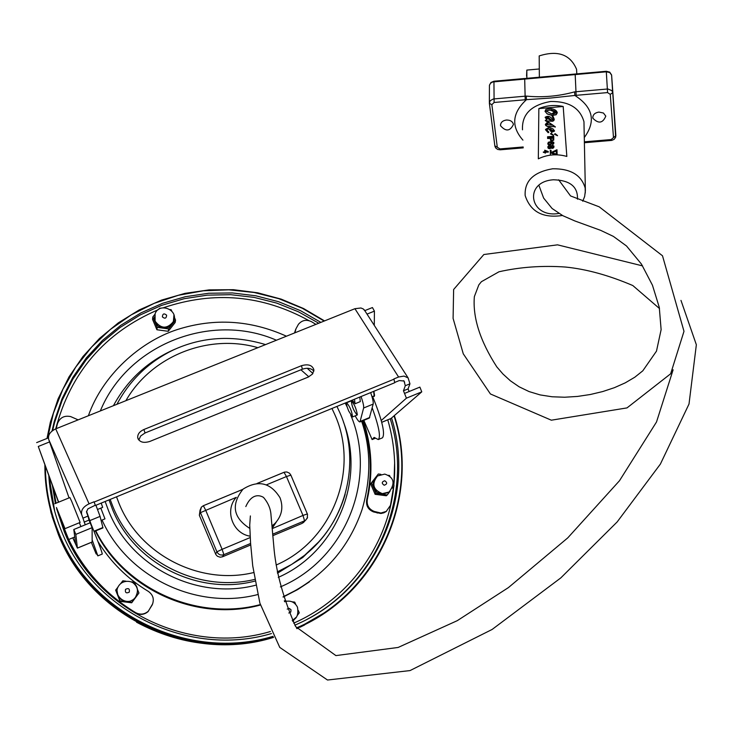 <?xml version="1.0" encoding="UTF-8"?>
<svg xmlns="http://www.w3.org/2000/svg" width="733" height="733" viewBox="0 0 733 733"><rect width="100%" height="100%" fill="white"/><g stroke="black" fill="none" stroke-linecap="round" stroke-linejoin="round"><path stroke-width="1.1" d="M348.697 411.011C346.791 406.348 346.113 403.59 346.654 402.747C350.09 406.888 352.042 411.625 352.491 416.967L348.697 411.011M372.208 407.823C378.897 426.404 380.922 436.978 378.274 439.562L374.114 437.399L372.098 439.571L363.825 420.33M375.305 438.242L372.098 439.571M378.274 439.562L382.47 437.821C385.393 433.67 382.122 419.908 372.639 396.535M60.784 520.348L66.556 534.32L60.784 520.348M79.366 522.748L80.905 526.587M63.359 526.083L68.673 539.497L63.359 526.083M100.815 508.125L104.975 518.863L101.117 520.448M276.396 521.869L272.145 528.356M272.612 534.229L304.561 520.824L302.986 515.436L272.163 528.649M249.852 528.447C233.085 517.745 230.813 504.643 243.044 489.131C258.236 479.666 270.569 482.543 280.033 497.762C283.57 507.373 281.866 515.94 274.93 523.454L271.952 525.918M250.191 536.19C232.645 533.716 224.271 510.205 236.292 497.35L200.457 512.651L216.913 551.83L222.108 549.319L223.886 554.67L250.594 543.465M215.584 553.992L216.913 551.83C218.452 554.67 220.78 555.623 223.886 554.67L222.475 556.805L220.166 557.208L217.408 556.255L215.841 554.524L199.349 515.308L200.082 510.049M290.873 475.14L286.456 476.542L284.001 472.299L257.1 483.459M242.76 489.378L203.353 505.706L201.364 507.135L203.353 505.706L205.616 510.067L222.108 549.319L250.255 537.527M200.237 509.866L201.364 507.135L199.349 515.308M266.427 484.852L286.456 476.542L302.986 515.436L307.356 513.915M304.397 521.548L302.152 523.362L305.725 520.146L307.576 517.388M302.152 523.362L272.74 535.704M250.686 544.958L222.475 556.805M138.949 592.997L131.702 602.792L120.075 601.362L120.111 600.904L131.775 602.343L138.949 592.997L137.337 589.13M135.862 585.566L134.478 582.231L131.326 581.846M137.401 592.685L135.358 597.67L133.727 599.356L130.062 601.289L126.635 601.683L123.025 600.813L119.433 598.091L117.876 595.508L117.124 591.11M125.939 581.177L122.832 580.793L120.661 583.615M118.196 586.812L115.64 590.12L120.111 600.904M120.075 601.362L115.64 590.12M292.989 620.017L296.233 617.223M286.786 601.133L284.276 600.822M295.692 604.349L294.748 602.123L292.101 601.793M297.314 615.427L299.266 612.815L298.249 610.406M292.788 621.492L294.877 618.689M389.974 476.487L389.535 475.47L388.343 475.314M392.402 488.114L394.033 485.924L393.319 484.266M389.48 491.742L388.435 492.576L381.691 494.198L387.308 494.931L386.309 495.765L375.104 494.308L370.632 483.862L378.32 473.994L371.576 482.992L373.821 488.224L373.189 482.461L374.16 479.721L376.405 476.945M380.858 474.333L378.32 473.994M370.632 483.862L371.576 482.992M381.691 494.198L376.973 492.264L373.821 488.224L376.066 493.465L381.691 494.198M387.308 494.931L390.011 491.312M375.104 494.308L376.066 493.465M174.078 319.405L172.063 324.499L175.544 320.083L175.16 322.52L168.233 331.307L156.917 329.749L152.565 319.414L152.812 316.949L155.002 322.154L154.361 316.958M308.914 582.185L297.534 589.644L283.121 597.083M260.417 605.018C197.168 622.399 124.436 590.001 95.391 531.04M152.739 603.69L148.13 611.569C144.264 614.776 140.113 615.244 135.687 612.962C100.733 591.632 76.186 561.918 62.03 523.829M294.519 332.956L295.61 329.548M386.557 511.213L383.927 512.807L380.903 513.503L373.592 511.946C368.204 509.719 365.904 505.733 366.692 499.979C372.639 473.179 371.255 446.809 362.542 420.852M315.868 324.38L311.644 321.76C306.522 319.249 302.124 320.083 298.441 324.279L295.967 328.787L294.886 332.809M363.293 420.55C371.897 446.434 373.244 472.73 367.315 499.439C366.518 505.202 368.827 509.197 374.224 511.432L380.931 513.018L386.236 511.423L390.478 505.339L393.685 486.391M393.795 485.374C396.067 463.109 394.052 441.275 387.766 419.853M74.757 536.987L68.673 539.497C83.773 570.384 106.138 594.784 135.742 612.687C140.186 614.978 144.346 614.511 148.222 611.295L152.171 605C154.461 599.438 153.188 594.903 148.35 591.394C127.496 578.813 110.71 562.202 97.993 541.559M78.138 419.872L70.643 416.573C64.229 415.29 59.831 417.645 57.449 423.647L56.212 428.677M53.436 488.471L56.065 503.205M62.598 525.213L67.94 537.967M162.882 328.137L158.126 326.167L155.002 322.154L157.192 327.358L168.572 328.915L172.063 324.499L167.985 327.523L162.882 328.137M327.459 611.001L296.938 628.657M273.455 637.334C189.545 663.585 90.443 616.535 58.374 534.412L50.998 512.578L46.564 490.01M305.982 623.985L296.783 628.419M273.272 636.995L251.813 641.751L229.887 643.84C157.21 647.102 85.321 601.023 58.42 533.661L51.823 514.667M394.354 415.584C420.339 495.325 379.951 590.102 301.529 626.184L296.755 628.373M273.198 636.858C189.041 662.403 90.306 615.024 58.209 532.909C49.294 511.093 44.85 488.48 44.869 465.079M47.004 438.435L50.339 422.245L58.099 398.853L69.049 376.826L82.93 356.568L99.477 338.463L118.343 322.841L139.16 309.977L161.517 300.099L185 293.365L209.162 289.874L233.543 289.7L257.714 292.806L281.215 299.137L303.627 308.556L324.554 320.898M394.033 415.858C420.476 497.093 377.522 593.648 296.471 627.915M272.923 636.363C189.032 661.734 90.672 614.465 58.686 532.634C49.991 511.359 45.556 489.305 45.382 466.481M47.535 438.224L53.427 413.146L62.91 389.25L75.765 367.05L91.689 346.984L110.335 329.465L131.289 314.842L154.104 303.38L178.302 295.307L203.38 290.772L228.824 289.828L254.122 292.485L278.769 298.67L302.271 308.263L324.169 321.054M271.448 633.55C189.132 658.051 92.963 611.597 61.599 531.434C54.269 513.567 50.018 495.05 48.827 475.882M52.006 431.068L54.288 421.347L62.012 398.752L72.759 377.486L86.32 357.933L102.418 340.451L120.734 325.351L140.91 312.899L162.579 303.297L185.321 296.718L208.722 293.246L232.361 292.943L255.799 295.793L278.641 301.73L300.457 310.645L320.871 322.373M391.569 417.993C415.904 495.325 376.991 586.528 301.593 622.125L294.849 625.24M390.258 418.818C413.934 493.685 378.411 582.002 306.962 619.385M54.563 510.782L49.074 476.56M75.92 374.123C64.806 391.514 57.046 410.333 52.629 430.583L54.535 422.639L62.177 400.245L72.814 379.153L86.228 359.747L102.144 342.375L120.258 327.358L140.223 314.943L161.654 305.34L184.166 298.707L207.347 295.142L230.776 294.693L254.03 297.369L276.717 303.096L298.413 311.772L318.745 323.226M309.436 581.81L298.569 588.901L283.048 596.836M260.297 604.597C197.259 621.428 125.114 589.314 95.776 530.875M168.233 331.307L168.572 328.915M171.705 310.994L171.156 309.702L170.102 309.555M175.544 320.083L174.234 316.995M160.802 308.272L159.803 308.135L158.988 309.161M154.874 314.356L152.812 316.949M156.917 329.749L157.192 327.358M91.359 542.356L96.16 553.965L96.041 552.645L97.855 555.871L92.166 539.946M96.16 553.965L96.628 553.772M88.244 517.159C97.333 539.433 102.006 551.729 102.272 554.047L97.855 555.871M61.829 521.172L56.982 509.224L61.966 521.117M56.459 507.511L64.999 528.658L56.459 507.511M54.755 503.745L69.892 497.56L71.669 501.299L80.117 522.437L64.999 528.658M365.107 311.122L363.321 308.969L360.929 307.988L354.919 308.703L55.717 428.869C70.652 372.373 104.773 332.681 158.099 309.784M409.133 391.532L408.079 388.893L409.949 383.817L408.107 377.907L404.057 376.084L398.587 377.009L354.919 308.703M409.949 383.817L405.294 385.732L404.039 381.023L399.274 380.564L394.693 382.452M381.737 422.345L391.028 418.451L421.768 391.853L419.881 387.106L404.524 393.429L406.412 398.175L381.242 420.522M421.768 391.853L406.412 398.175M404.515 393.429L403.462 390.79L405.294 385.732M374.288 325.388L374.416 311.131L372.446 307.548L364.787 310.627M374.416 311.131L367.022 314.109M373.464 396.196L374.16 396.516L374.572 395.454L373.876 391.285M408.079 388.893L403.462 390.79M85.239 524.801L81.73 514.722C80.749 510.342 83.195 506.714 89.069 503.828L94.026 501.793L95.418 505.477L394.739 382.727L393.896 378.934L398.587 377.009M72.787 537.802L77.405 548.128L75.811 534.384L73.804 529.51L75.609 543.749L72.879 537.765M73.804 529.51L90.141 522.785L92.129 527.659L92.147 542.035L77.405 548.128M81.73 514.722L48.745 439.571L69.049 497.909M58.658 502.151L38.281 446.461L49.633 441.889M38.281 446.461L58.475 502.224M75.811 534.384L92.129 527.659M36.65 442.604L48.405 437.876M83.021 518.121L87.96 516.087L86.512 511.881L87.905 508.858L95.299 505.22M48.745 439.571C47.737 435.191 50.064 431.627 55.717 428.869L89.069 503.828M95.418 505.477L94.145 502.05L394.052 379.172M149.752 441.468C143.302 443.383 139.279 442.109 137.703 437.647C137.52 434.211 139.582 431.508 143.897 429.511L301.51 365.685C308.364 363.77 312.515 365.217 313.944 370.028L312.496 374.041L308.236 377.074L149.752 441.468M313.889 371.109C311.204 368.177 307.365 367.545 302.353 369.212L145.042 432.974L140.654 435.998L138.821 440.057M84.13 522.098L89.032 520.082L87.96 516.087M90.141 522.785L89.032 520.082M95.922 505.266L100.073 516.399L102.968 527.907L94.081 531.572M90.883 523.609L86.549 511.286M87.08 513.76L86.512 511.891M101.209 503.104L102.675 507.364L97.581 509.453M357.356 414.75C356.302 408.638 354.296 404.002 351.327 400.832C351.758 406.174 353.7 410.911 357.163 415.043L357.356 414.75M361.03 396.553C363.064 402.261 363.925 406.082 363.614 408.015L359.995 421.906C359.051 422.071 357.447 420.055 355.184 415.858M359.995 421.906L369.331 418.057L373.17 404.085C373.509 402.142 372.666 398.321 370.641 392.604M359.756 397.075L360.315 401.592L355.056 403.755L352.298 400.126M372.025 396.782L374.151 395.912L373.647 391.376M354.479 399.238L355.056 403.755M556.466 112.818L552.728 114.055L554.762 113.239L553.781 112.433L551.83 113.954L545.801 110.885L551.134 109.849L554.835 111.05L556.466 112.818L549.741 109.877L545.801 110.885M552.884 114.073L554.762 113.239M551.381 120.047L549.796 119.855L546.296 117.674L547.643 116.868L551.381 120.047M551.033 120.029L547.661 117.06L546.296 117.674M555.321 126.827L546.616 120.853L551.253 121.202L553.479 120.67L554.24 119.241L552.581 115.209L556.136 114.55L557.282 112.882C556.759 110.39 554.295 108.924 549.887 108.511L545.893 109.382L545.059 111.443L547.157 113.762L551.702 115.145L553.397 119.186L552.581 119.781C550.602 116.327 548.128 115.484 545.169 117.234L546.983 119.415L545.26 120.469L552.948 125.16L546.204 124.491L547.991 123.529L546.681 122.887L545.37 124.436L545.893 125.636L547.643 126.342L554.478 126.617L547.258 126.452L545.398 124.747M557.282 112.69L556.155 114.742L552.618 115.402M554.258 119.433L553.754 120.67L552.517 121.266L546.653 120.991M555.275 127.093L554.46 126.772L555.257 126.901M546.232 124.628L547.991 123.529M552.636 125.151L545.27 120.578M546.699 119.442L545.178 117.454M553.397 119.222L551.702 115.145M551.72 115.338L547.221 113.982L545.013 111.242M556.338 154.104L551.885 152.776L556.228 150.714L556.338 154.104M556.228 150.916L552.151 152.849M557.144 154.819L556.97 149.752L557.153 154.819M556.026 154.791L551.115 153.133L556.695 154.8M551.115 152.528L551.024 150.247L550.254 150.311L550.401 155.13M556.97 149.752L551.097 152.537L551.024 150.247M550.025 144.282L548.559 143.888L548.779 142.495L550.895 142.578L550.923 143.695L550.025 144.282M551.033 142.99L549.585 142.367L548.431 143.677M551.692 142.853L551.61 143.915L550.19 144.896L551.592 143.723L551.005 141.973L553.131 142.394L552.526 144.328L553.818 143.448L553.781 142.248L551.253 141.515L548.247 142.284L547.899 144.034L550.162 144.703M550.19 144.896L549.512 144.758M549.53 144.951L548.843 144.639M548.861 144.832L548.311 144.428M548.33 144.621L547.899 144.034M547.927 144.227L547.762 143.613M553.461 144.108L552.92 144.209M552.077 142.156L551.271 141.945M547.414 151.603L545.425 151.786L545.37 150.632L547.414 151.603M547.093 151.63L545.389 150.824L545.444 151.786M548.247 151.52L548.293 152.125L548.247 151.52L544.72 150.21L544.802 151.85L543.336 151.988L544.821 152.253L544.857 152.94L545.453 152.198L548.266 151.933M548.293 152.125L545.453 152.198M545.471 152.391L545.48 152.876M545.508 153.078L544.857 152.94M544.83 152.455L543.364 152.391M553.497 135.184L551.216 133.351L550.446 133.882L553.516 135.385L550.446 133.882M557.492 135.541L555.202 133.699L554.441 134.231L557.511 135.733L554.441 134.231M553.727 136.265L553.763 136.97L547.578 137.3L553.745 136.778L553.727 136.265L547.56 136.787L547.578 137.3M553.131 138.216L551.152 138.189L553.122 138.024L553.048 139.911L552.004 140.26L551.207 139.811L551.152 138.189M551.17 138.381L551.216 139.838M553.763 137.456L553.727 140.131L551.912 140.974L553.708 139.939L553.763 137.456L547.597 137.978L547.606 138.491L550.364 138.253L550.556 140.205L551.894 140.782M551.518 140.919L550.959 140.516M550.978 140.709L550.556 140.205M550.575 140.397L550.41 139.792M550.373 138.455L547.606 138.491M550.758 146.875L549.823 146.041L548.66 146.747L548.889 146.188L549.805 145.849L550.758 146.719L549.475 148.121L548.632 146.554M548.66 146.747L548.541 147.287M553.278 147.196L551.839 147.663L551.399 146.316L552.838 145.849L553.278 147.196M553.397 146.655L552.196 145.931L551.308 147.049M551.124 145.821L548.742 145.684L547.972 146.435L548.009 147.809L549.484 148.552L551.051 147.727L553.177 147.984L553.946 147.223L553.901 146.023L552.425 145.281L551.124 145.821M553.195 148.176L552.517 148.203M552.141 148.433L551.592 148.112M550.556 148.478L549.887 148.515M549.512 148.744L548.825 148.433M548.44 148.396L548.009 147.809M548.037 148.002L547.872 147.388M552.911 131.528L549.952 128.926L553.644 131.015L552.911 131.528M553.699 131.289L550.025 129.136M554.542 130.969L553.094 128.981L550.025 127.652L548.742 127.496L545.517 129.439L548.183 132.563L548.88 132.151L546.452 129.448L548.779 128.797L551.766 132.252L554.542 130.969M551.766 132.252L554.551 131.042M551.784 132.444L548.779 128.797M548.797 128.999L546.452 129.448M548.183 132.563L548.88 132.151M548.202 132.755L545.535 129.768M563.191 106.487L566.838 156.441C556.943 153.655 547.441 154.452 538.324 158.823L538.847 108.594L563.191 106.487C554.799 104.682 546.69 105.378 538.847 108.594M527.723 78.239L572.317 74.29M598.916 112.076L603.424 113.019L605.797 116.116C602.801 123.291 598.476 123.978 592.841 118.196C592.667 114.861 594.692 112.818 598.916 112.076M506.375 120.029C510.26 119.983 512.614 121.44 513.448 124.399C510.122 131.335 505.825 131.775 500.538 125.737C500.483 122.594 502.435 120.688 506.375 120.029M539.36 77.112L539.195 55.919C557.822 50.009 570.274 54.462 576.559 69.278L576.816 73.886L576.559 69.278M539.296 68.975L526.825 70.084L526.569 76.095M526.862 78.312L526.825 70.084M615.867 136.081L612.706 92.56L611.872 90.608L607.859 88.977L574.608 91.863C558.519 96.28 542.393 97.691 526.239 96.087L526.477 99.651L550.52 98.048L576.138 95.327L575.167 74.033L524.736 78.504M574.608 91.863L574.855 95.437C593.052 107.238 596.186 121.302 584.247 137.602M242.724 489.415L203.389 505.706M129.265 592.145C126.168 593.611 124.922 592.667 125.535 589.314C128.623 587.857 129.869 588.801 129.265 592.145M134.744 598.403L135.422 597.349C143.375 582.46 125.7 577.036 119.351 584.989L119.259 585.108C111.187 594.729 126.644 607.639 134.799 598.091L135.422 597.349C138.931 591.403 137.923 586.4 132.38 582.359M287.208 609.114L289.306 608.399L291.038 609.792L290.799 612.037L288.793 613.026M292.21 620.393L292.76 620.136C297.057 618.515 298.624 614.19 297.47 607.153C294.62 601.875 290.323 600.07 284.569 601.729M384.724 480.747C387.445 482.626 387.271 484.128 384.211 485.255C381.49 483.368 381.655 481.865 384.724 480.747M382.351 493.639L389.113 492.017C395.499 483.258 394.042 477.275 384.752 474.086L377.522 475.964C371.393 483.862 372.996 489.754 382.351 493.639M270.422 631.507C189.618 655.815 95.033 610.305 64.22 531.544L56.652 508.784M55.387 503.479L52.437 485.741M163.596 307.686C214.091 290.735 262.551 295.051 308.969 320.633M394.638 462.56L393.868 485.539M393.795 486.254C387.959 544.802 348.917 599.044 293.667 623.151M377.202 513.073L377.843 512.559M373.592 511.946L374.224 511.432M366.692 499.979L367.315 499.439M162.378 316.885C162.662 313.642 164.082 313.083 166.629 315.199C166.345 318.443 164.925 319.002 162.378 316.885M173.226 322.602L173.382 321.622C179.301 310.096 159.29 301.73 155.084 313.788L155.103 321.173C161.077 328.98 167.17 329.126 173.382 321.622L173.932 315.172M304.662 624.937L300.136 627.173M136.567 622.235C180.391 645.489 226.039 650.547 273.501 637.408C189.682 663.832 90.535 616.902 58.484 534.815L52.034 516.289M350.713 415.052C377.788 478.731 345.701 559.481 280.382 586.895M257.714 594.573C196.911 610.378 127.762 577.448 102.061 520.063M100.32 410.956C127.515 344.382 211.232 311.69 276.442 340.222M345.197 403.04L347.231 407.117M255.735 585.2C197.314 600.556 130.886 567.214 108.667 511.048L105.149 501.491M113.423 405.697C127.551 379.712 148.148 360.838 175.224 349.073M343.401 421.869C365.95 480.023 336.667 551.793 278.283 577.366M345.133 494.399C337.95 518.68 324.49 538.947 304.745 555.202L319.047 541.586L302.766 557.492L277.486 573.215M254.974 581.077C198.322 595.902 133.947 563.558 112.396 509.105L109.006 499.906M336.951 406.43L339.965 412.917C361.387 461.13 346.764 522.024 304.745 555.202L291.569 564.474L277.257 571.951M254.69 579.409C197.983 593.263 134.313 560.635 112.809 506.393L110.161 499.43M116.95 404.277L117.518 403.196C130.474 379.502 149.074 361.754 173.318 349.962C202.335 336.649 233.085 334.862 265.557 344.592M331.967 408.473L334.779 414.539C359.747 469.596 332.782 540.661 276.112 565.042M253.609 572.574C199.77 585.649 139.38 554.67 118.948 503.195L116.52 496.827M125.884 400.694C151.502 355.853 208.52 333.387 257.888 347.671M300.924 369.799L308.822 376.817M404.625 382.195L403.645 380.674M391.028 418.451L381.728 422.3M77.414 548.073L92.166 541.98M145.042 432.974L143.897 429.511M302.353 369.212L301.51 365.685M100.073 516.399L90.022 520.531M102.922 527.513L93.943 531.214M363.614 408.015L373.17 404.085M360.37 421.347L369.716 417.489M489.36 102.473L489.442 85.248L490.524 83.223L492.796 81.949L606.31 71.807L606.292 71.275L575.167 74.033M524.7 79.027L524.736 78.495L493.941 81.226L494.106 102.473L525.204 99.761L524.7 79.027M576.138 95.327L607.575 92.587L606.31 71.807L609.755 72.53L611.588 75.096M584.338 142.733L611.734 140.406L614.153 139.334L615.656 137.254L611.643 75.352L615.867 135.651L611.13 139.572L584.329 141.826M526.239 96.087L493.3 98.992L490.13 100.751L489.36 103.307L491.852 104.663L494.106 102.473M611.212 140.47L611.13 139.572M606.292 71.275L609.709 72.118L611.579 74.922L612.706 92.688L610.259 94.365L613.475 137.447M607.575 92.587L610.259 94.365M489.397 103.564L494.848 145.858L497.295 147.232L491.852 104.663M494.885 146.133L495.645 147.91L497.652 149.431L500.181 149.807L499.988 148.918L497.295 147.232M523.197 146.966L499.988 148.918M525.204 99.761L526.477 99.651C512.101 112.882 510.919 126.369 522.922 140.122M522.501 129.823C521.704 114.412 531.104 104.975 550.685 101.493C568.945 101.255 580.032 107.998 583.963 121.733L584.064 127.24M585.291 192.962L585.163 187.987C581.333 174.985 570.512 168.581 552.7 168.773C533.587 172.035 524.407 180.959 525.158 195.546C530.472 211.764 542.896 218.407 562.431 215.475M558.858 213.44C529.583 218.562 523.05 181.674 553.47 179.777C570.027 180.254 578.025 186.732 577.467 199.202M352.491 416.967L357.163 415.043M346.654 402.747L351.327 400.832M59.153 514.969L58.667 515.171M274.93 523.454L272.117 528.072M303.306 522.693L307.264 518.222L307.512 514.337L290.845 475.076L289.48 473.197L286.869 471.97L284.56 472.107L257.045 483.459M388.435 492.576L389.113 492.017M385.567 511.946L386.236 511.423M301.529 626.184L300.787 626.568M54.288 421.347L54.535 422.639M54.7 511.267L49.084 476.578M298.569 588.901L297.534 589.644M88.381 415.758C102.556 375.149 140.195 341.541 177.221 329.593C214.073 317.82 250.484 320.019 286.438 336.2M285.87 595.562C323.28 577.118 348.688 548.449 362.075 509.554C371.2 478.356 371.054 448.908 361.635 421.228M307.2 368.268L312.899 373.5M364.228 309.766L408.107 377.907M138.225 439.204L137.703 437.647M592.841 118.196L592.786 117.023M500.538 125.737L500.538 124.583M489.433 85.303L490.918 82.499L493.941 81.226M500.181 149.807L523.234 147.864M584.064 127.185L585.383 190.846L584.641 196.508L582.753 201.218M538.911 185.33L543.62 198.066L552.096 208.493L562.862 215.704L574.855 220.954L600.584 230.318L613.374 236.393L626.523 245.995L641.439 264.091L652.462 285.229L659.279 307.347L661.12 329.648L656.484 351.134L642.804 370.816L634.787 377.229L625.24 382.855L614.456 387.656L602.709 391.559L590.294 394.51L577.494 396.434L564.648 397.231L552.077 396.773L540.12 394.913L529.061 391.569L519.111 386.786L510.388 380.794L502.939 373.995L496.818 366.903C480.106 341.001 472.62 317.563 474.361 296.599L478.841 284.853L481.416 281.692L498.999 271.769C520.329 266.995 542.447 265.419 565.354 267.032C586.125 269.057 608.61 275.223 632.799 285.531L659.517 308.566M673.123 369.78L656.521 421.97L619.486 480.738L567.754 537.885L508.418 587.591L457.291 620.659L398.111 647.459L335.897 655.595L295.656 626.605C283.717 599.292 276.543 573.792 274.151 550.107L271.027 515.491C270.752 508.959 268.232 502.92 263.477 497.368C258.245 494.234 250.988 494.748 245.812 506.567M250.374 515.94L249.724 525.039L250.558 542.979L252.729 565.858L259.903 603.195L279.759 647.413L327.504 680.022L410.04 670.576L492.109 629.464L560.8 577.906L617.159 521.942L660.396 464.071L689.011 404.03L696.35 344.748L680.975 300.393M642.584 265.896L557.529 244.84L483.853 254.516L453.626 289.508L453.095 318.406L463.274 353.819L490.423 393.969L551.344 420.192L626.999 407.905L670.649 373.784L683.99 331.316L662.495 255.771L599.173 206.807L570.549 195.94L558.647 179.805"/></g></svg>
